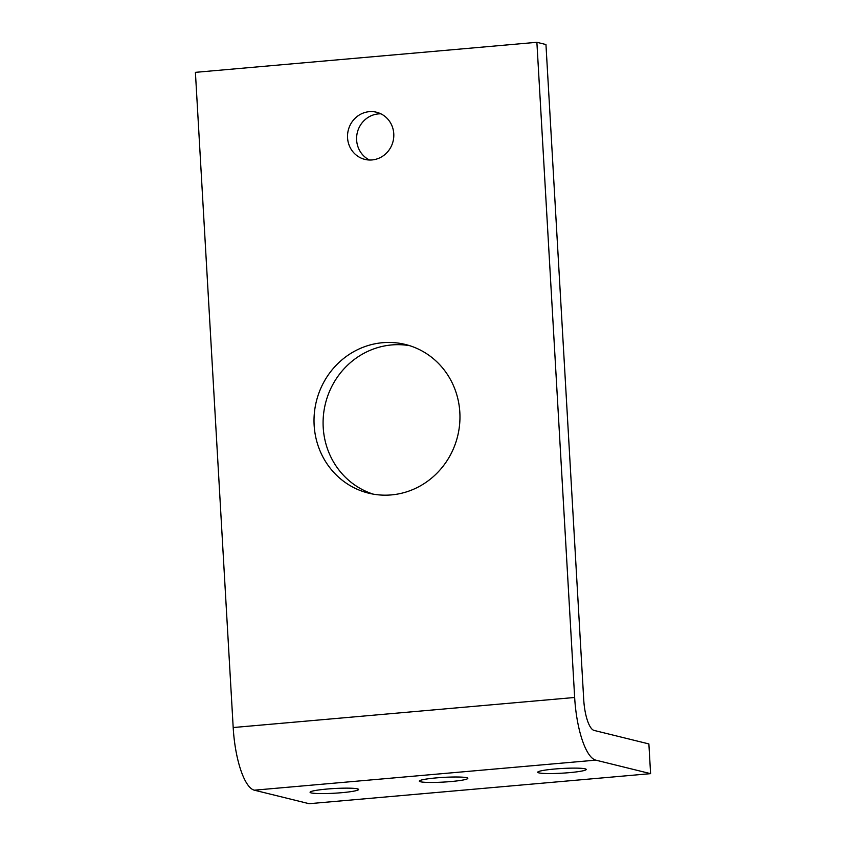 <?xml version="1.0" encoding="UTF-8"?>
<svg xmlns="http://www.w3.org/2000/svg" width="846" height="846" viewBox="0 0 846 846"><rect width="100%" height="100%" fill="white"/><g stroke="black" fill="none" stroke-linecap="round" stroke-linejoin="round"><path stroke-width="1.27" d="M554.595 769.025A24.291 2.348 -3.3 0 1 586.215 769.437A24.291 2.348 -3.3 0 1 569.337 772.652A24.291 2.348 -3.3 0 1 537.718 772.239A24.291 2.348 -3.3 0 1 554.595 769.025M326.947 789.054A24.291 2.348 -3.3 0 1 358.567 789.477A24.291 2.348 -3.3 0 1 341.689 792.691A24.291 2.348 -3.3 0 1 310.07 792.268A24.291 2.348 -3.3 0 1 326.947 789.054M436.198 777.908A24.291 2.348 -3.3 0 1 467.817 778.331A24.291 2.348 -3.3 0 1 450.939 781.545A24.291 2.348 -3.3 0 1 419.32 781.122A24.291 2.348 -3.3 0 1 436.198 777.908M373.223 494.127A76.584 72.756 103.9 0 1 323.214 427.452A76.584 72.756 103.9 0 1 409.824 345.718M459.833 412.393A76.584 72.756 103.9 0 1 368.645 493.165A76.584 72.756 103.9 0 1 314.141 425.221A76.584 72.756 103.9 0 1 405.319 344.449A76.584 72.756 103.9 0 1 459.833 412.393M369.512 160.021A24.291 23.075 103.9 0 1 356.631 140.076A24.291 23.075 103.9 0 1 380.901 113.829M393.771 133.774A24.291 23.075 103.9 0 1 364.848 159.386A24.291 23.075 103.9 0 1 347.558 137.835A24.291 23.075 103.9 0 1 376.481 112.222A24.291 23.075 103.9 0 1 393.771 133.774M650.595 773.656L309.118 803.7L254.329 790.185A58.638 17.417 -95 0 1 233.189 727.539L195.405 72.344L536.882 42.3L574.656 697.485A58.638 17.417 85 0 0 595.796 760.142L650.595 773.656L648.882 743.93L594.082 730.415A28.722 8.534 85 0 1 583.729 699.727L545.956 44.542L536.882 42.3M233.189 727.539L574.656 697.485M595.796 760.142L254.329 790.185"/></g></svg>
